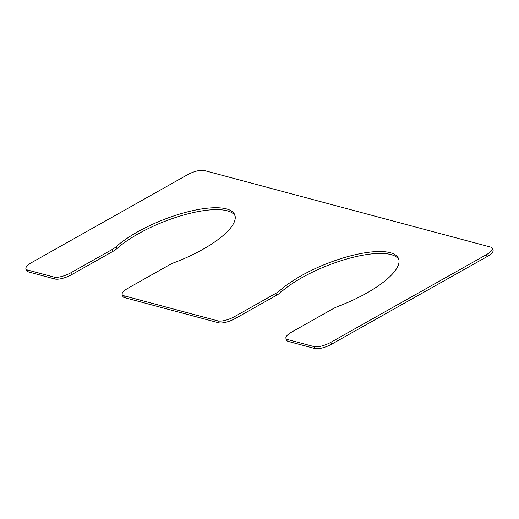 <?xml version="1.0" encoding="UTF-8"?>
<svg xmlns="http://www.w3.org/2000/svg" width="519" height="519" viewBox="0 0 519 519"><rect width="100%" height="100%" fill="white"/><g stroke="black" fill="none" stroke-linecap="round" stroke-linejoin="round"><path stroke-width="0.78" d="M122.173 294.604A13.085 4.133 -21.8 0 0 123.723 295.713L217.902 320.891A13.085 4.133 -21.8 0 0 234.64 316.564L275.751 293.404A13.085 4.133 -21.8 0 0 279.799 290.601A69.559 21.954 -21.8 0 1 348.878 256.302A69.559 21.954 -21.8 0 1 398.534 258.598A69.559 21.954 -21.8 0 1 338.382 306.262A13.085 4.133 -21.8 0 0 333.075 308.727L291.963 331.894A13.085 4.133 -21.8 0 0 285.95 338.394A13.085 4.133 -21.8 0 0 287.507 339.504L314.118 346.621A13.085 4.133 -21.8 0 0 330.863 342.293L486.284 254.732A13.085 4.133 -21.8 0 0 492.291 248.231A13.085 4.133 -21.8 0 0 490.74 247.122L204.123 170.492A13.085 4.133 -21.8 0 0 187.385 174.819L31.957 262.374A13.085 4.133 -21.8 0 0 25.95 268.881A13.085 4.133 -21.8 0 0 27.507 269.99L54.119 277.101A13.085 4.133 -21.8 0 0 70.856 272.773L111.968 249.613A13.085 4.133 -21.8 0 0 116.016 246.81A69.559 21.954 158.2 0 1 185.095 212.511A69.559 21.954 158.2 0 1 234.75 214.808A69.559 21.954 158.2 0 1 174.598 262.478A13.085 4.133 -21.8 0 0 169.291 264.943L128.18 288.103A13.085 4.133 -21.8 0 0 122.173 294.604L122.925 296.498A13.085 4.133 -21.8 0 0 124.482 297.608L218.655 322.786A13.085 4.133 -21.8 0 0 235.392 318.458L276.51 295.298A13.085 4.133 -21.8 0 0 280.552 292.489A69.559 21.954 -21.8 0 1 348.158 258.598A69.559 21.954 -21.8 0 1 398.845 259.571M285.95 338.394L286.709 340.282A13.085 4.133 -21.8 0 0 288.266 341.392L314.877 348.509A13.085 4.133 -21.8 0 0 331.615 344.181L487.043 256.626A13.085 4.133 -21.8 0 0 493.05 250.119L492.291 248.231M25.95 268.881L26.709 270.769A13.085 4.133 -21.8 0 0 28.26 271.878L54.878 278.995A13.085 4.133 -21.8 0 0 71.616 274.668L112.727 251.507A13.085 4.133 -21.8 0 0 116.775 248.705A69.559 21.954 158.2 0 1 184.381 214.808A69.559 21.954 158.2 0 1 235.062 215.781M217.902 320.891L218.655 322.786M123.723 295.713L124.482 297.608M234.64 316.564L235.392 318.458M275.751 293.404L276.51 295.298M279.799 290.601L280.552 292.489M287.507 339.504L288.266 341.392M314.118 346.621L314.877 348.509M330.863 342.293L331.615 344.181M486.284 254.732L487.043 256.626M27.507 269.99L28.26 271.878M54.119 277.101L54.878 278.995M70.856 272.773L71.616 274.668M111.968 249.613L112.727 251.507M116.016 246.81L116.775 248.705"/></g></svg>
